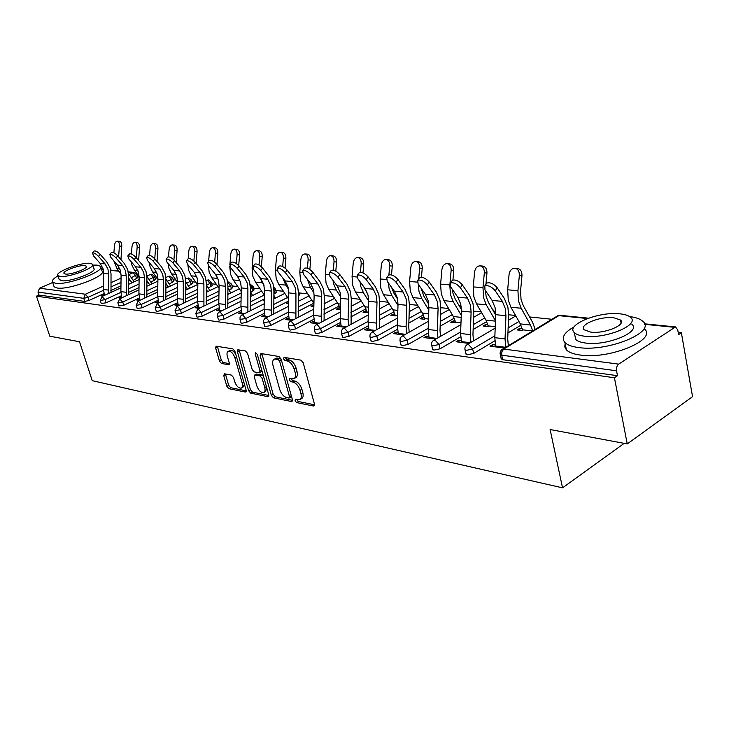<?xml version="1.0" encoding="UTF-8"?>
<svg xmlns="http://www.w3.org/2000/svg" width="729" height="729" viewBox="0 0 729 729"><rect width="100%" height="100%" fill="white"/><g stroke="black" fill="none" stroke-linecap="round" stroke-linejoin="round"><path stroke-width="1.09" d="M295.072 400.786L296.603 402.581L313.461 406.035L314.463 404.094L303.209 362.741L300.968 360.153L284.1 357.356L283.453 358.777L284.984 360.554L287.135 360.919C290.315 361.876 292.666 364.609 294.197 369.111L295.145 372.537C295.938 375.909 295.418 378.005 293.577 378.834L289.632 378.533L289.295 379.891L290.825 381.677L292.976 382.078C296.147 383.089 298.498 385.823 300.02 390.288L300.949 393.678C301.733 396.968 301.223 399.009 299.428 399.82L295.4 399.456L295.072 400.786M296.913 399.683L298.453 401.524L314.573 404.814M285.294 357.556L286.871 359.543L289.03 359.898L287.135 360.919M291.135 378.734L292.693 380.647L294.853 381.048L292.976 382.078M224.496 373.786L223.748 375.635L226.865 386.288L228.851 388.675L245.336 392.056L246.138 390.206L234.911 351.296L232.861 348.872L216.048 346.175L215.666 348.07L219.484 361.101L221.479 363.479L228.842 364.728L229.234 362.86L227.339 356.344C226.646 353.611 227.001 351.916 228.405 351.26C231.029 351.123 233.18 353.255 234.856 357.647L242.247 383.217C242.921 385.869 242.566 387.509 241.208 388.138C238.565 388.247 236.406 386.115 234.72 381.732L233.499 377.522L231.485 375.125L224.496 373.786M587.446 318.537L558.861 315.648L503.766 349.073L618.702 364.136L675.491 326.929L677.742 329.891L678.571 334.647L681.378 332.761L692.55 396.667L627.25 443.925L550.113 429.536L562.542 487.847L92.228 380.656L79.507 341.737L49.818 336.206L36.45 296.165L614.429 377.759L617.49 375.699L616.534 370.788L501.68 355.169L502.682 359.698L617.49 375.699M627.25 443.925L614.429 377.759M271.352 395.337L273.466 397.824L291.427 401.515L292.365 399.601L281.112 359.033L278.925 356.499L260.973 353.529L260.107 355.515L271.352 395.337L273.193 394.316L275.307 396.804L292.475 400.312M267.88 396.685L250.685 393.15L248.635 390.717L237.408 351.715L237.827 349.783L245.491 350.968L247.578 353.419L252.161 369.475L254.248 371.936L259.579 372.82L260.016 370.906L255.241 354.066L255.551 352.69L257.31 354.412L268.746 394.799L267.88 396.685L268.782 396.184M368.218 325.854L349.073 336.288L343.459 337.5L342.43 336.78M562.542 487.847L624.188 443.35M618.702 364.136C616.907 365.648 616.187 367.863 616.534 370.788M36.45 296.165L38.965 295.054L37.981 292.101L39.576 288.219L52.688 282.469M137.435 276.091L138.893 276.236M154.958 277.913L157.109 278.141M173.156 279.808L176.063 280.109M192.073 281.777L195.782 282.169M211.747 283.827L216.331 284.31M232.223 285.959L237.754 286.543M253.546 288.183L260.098 288.866M275.79 290.507L283.444 291.299M298.999 292.921L307.848 293.842M324.287 295.555L333.381 296.503M351.296 298.371L360.135 299.291M379.636 301.323L388.183 302.216M409.425 304.43L417.644 305.287M440.772 307.693L448.608 308.513M473.804 311.137L481.204 311.912M494.836 313.324L495.72 313.415M508.651 314.764L515.567 315.484M529.591 316.951L551.944 319.275M678.189 332.433L681.378 332.761M522.228 328.743L519.595 328.442L519.987 330.255M519.595 328.442L517.125 329.927L522.647 330.556M495.337 344.999L492.585 344.644L493.014 346.567M492.585 344.644L490.025 346.175L504.468 348.052M507.029 346.503L505.552 346.311M121.287 295.792L106.015 302.827L101.249 303.483M154.539 276.528L155.441 279.489L151.049 282.077M139.002 287.627L128.413 292.502M137.016 274.715L137.909 277.631L133.334 280.264M120.959 285.905L110.863 290.507M103.965 293.641L88.965 300.476L84.764 301.432L83.762 298.325L37.981 292.101M38.965 295.054L84.764 301.432M502.682 359.698L501.124 358.477M121.543 296.858L119.037 297.86L121.123 298.134M158.038 300.321L142.191 307.802L137.161 308.449M191.663 280.373L192.556 283.435L188.583 285.914M177.32 291.226L165.674 296.721M158.33 301.596L155.587 302.617L158.594 303.009M197.878 305.223L181.403 313.206L176.71 314.254L176.09 313.825M231.813 284.538L232.715 287.691L229.225 290.033M218.937 295.017L206.079 301.241M198.197 306.727L195.199 307.775L199.281 308.312M241.208 310.518L224.049 319.074L219.128 320.168L218.418 319.666M275.398 289.067L276.291 292.32L273.849 294.234M264.299 298.999L250.056 306.107M264.272 300.394L263.579 300.74L264.262 300.813M241.563 312.313L238.265 313.388L243.595 314.081M288.511 316.268L270.614 325.48L265.438 326.628L264.618 326.036M313.789 303.246L298.097 311.329M313.889 305.041L311.046 306.198L313.853 306.526M288.912 318.409L287.7 318.254L285.267 319.512L292.074 320.396M340.37 322.519L321.662 332.515L316.204 333.7L315.247 332.998M365.985 308.832L350.786 316.951M366.824 311.064L365.384 310.9L362.996 312.185L367.261 312.677M340.798 325.098L339.24 324.897L336.771 326.218L345.309 327.33M397.469 329.335L377.859 340.252L372.091 341.491L370.97 340.653M423.367 314.928L408.851 323.002M424.351 317.607L422.501 317.397L420.068 318.755L424.779 319.293M397.934 332.451L395.956 332.196L393.45 333.6L404.039 334.976M460.655 336.789L440.034 348.808L433.91 350.111L432.598 349.1M486.726 321.598L473.139 329.517M487.901 324.833L485.55 324.569L483.09 326.009L488.321 326.61M461.138 340.589L458.669 340.27L456.126 341.755L469.175 343.459M471.718 341.956L470.816 341.837M494.836 340.78L473.677 353.437L467.353 354.777L465.931 353.665M520.953 325.17L507.949 332.943M428.716 336.415L426.511 336.133L423.986 337.573L435.742 339.103M455.315 321.134L453.228 320.897L450.786 322.291L455.743 322.856M428.242 332.98L408.14 344.416L402.198 345.692L400.986 344.771M454.24 318.181L440.152 326.2M368.664 328.688L366.906 328.46L364.418 329.818L373.931 331.057M394.89 314.254L393.259 314.071L390.844 315.384L395.328 315.903M393.988 311.812L379.098 319.922M314.245 321.671L312.869 321.498L310.417 322.783L318.054 323.776M340.06 308.021L338.803 307.875L336.424 309.123L340.443 309.588M313.834 319.32L295.537 328.916L290.224 330.082L289.34 329.435M339.286 305.98L323.822 314.09M264.709 315.293L261.246 316.377L267.279 317.17M288.511 302.535L286.798 303.41L288.493 303.601M264.326 313.333L246.812 322.209L241.764 323.321L240.998 322.783M298.608 291.482L299.501 294.789L298.462 296.038M288.547 301.059L273.53 308.668M219.42 309.461L216.267 310.518L220.951 311.128M219.074 307.82L202.27 316.076L197.468 317.151L196.794 316.687M253.154 286.752L254.047 289.96L250.84 292.211M241.117 296.985L227.594 303.628M177.849 304.111L174.987 305.141L178.505 305.606M177.548 302.726L161.391 310.445L156.808 311.483L156.225 311.083M211.337 282.415L212.23 285.522L208.494 287.937M197.687 293.094L185.458 298.945M139.576 299.182L136.952 300.193L139.476 300.521M139.303 298.015L123.748 305.269L118.854 305.916M172.746 278.414L173.639 281.421L169.447 283.964M157.774 289.404L146.675 294.58M104.201 294.625L101.796 295.609L103.472 295.828M485.55 324.569L485.942 326.337M458.669 340.27L459.106 342.147M453.228 320.897L453.629 322.619M426.511 336.133L426.948 337.955M422.501 317.397L422.902 319.074M395.956 332.196L396.403 333.982M393.259 314.071L393.66 315.712M366.906 328.46L367.352 330.201M365.384 310.9L365.794 312.504M339.24 324.897L339.687 326.592M338.803 307.875L339.204 309.442M312.869 321.498L313.306 323.157M313.406 304.986L313.816 306.517M287.7 318.254L288.137 319.885M263.643 315.156L264.089 316.751M240.643 312.194L241.089 313.752M218.627 309.36L219.065 310.891M197.532 306.645L197.969 308.139M177.293 304.039L177.73 305.506M157.874 301.542L158.311 302.972M139.212 299.136L139.622 300.457M121.278 296.821L121.615 297.906M104.01 294.598L104.283 295.464M300.193 399.392L301.287 398.772C303.082 397.961 303.592 395.911 302.817 392.63L300.949 393.678M294.853 381.048C298.024 382.051 300.375 384.784 301.888 389.24L302.817 392.63M294.325 378.424L295.455 377.804C297.295 376.966 297.824 374.87 297.022 371.508L295.145 372.537M289.03 359.898C292.201 360.855 294.552 363.58 296.083 368.081L297.022 371.508M261.848 353.674L273.193 394.316M288.866 398.052L289.513 396.713L279.635 361.174L278.113 359.397L274.505 359.105C272.692 359.944 272.181 362.04 273.001 365.402L279.754 389.523C281.248 393.879 283.535 396.567 286.634 397.606L288.866 398.052M289.349 397.952L291.445 396.312M281.23 359.479L280 358.395L278.113 359.397M275.708 358.468L280 358.395M268.864 395.492L252.507 392.156L250.685 393.15M239.13 349.911L250.457 389.723L252.507 392.156M259.779 372.71L261.984 370.924M256.872 386.006C258.595 390.498 260.836 392.685 263.606 392.557C265.019 391.91 265.402 390.243 264.736 387.555L262.139 378.397L260.034 375.918L254.703 375.025L254.284 376.911L256.872 386.006M264.153 392.257L265.438 391.546L266.887 388.238M263.515 376.319L261.884 374.925L260.034 375.918M256.353 374.132L261.884 374.925M241.7 387.874L243.021 387.154L244.406 384.219M235.859 354.576C234.045 351.414 232.177 349.993 230.246 350.303L229.79 350.54M217.36 346.311L221.306 360.153L223.302 362.532L229.362 363.625M225.425 373.968L228.669 385.322L230.656 387.7L246.256 390.881M515.002 268.226L517.444 268.463C520.524 269.092 522.037 271.48 521.973 275.617L520.57 290.907L521.044 299.519L523.267 305.579L532.617 322.373L535.195 329.426M532.653 330.975L522.483 329.809L520.296 323.895L510.911 307.228L508.25 300.029L507.666 289.814L509.052 274.614C509.735 270.532 511.649 268.39 514.82 268.208C517.9 268.837 519.403 271.224 519.349 275.371L517.945 290.689L518.51 300.986L521.171 308.239L530.548 325.025L532.717 330.93M486.152 284.046L486.835 283.071C490.207 282.141 493.688 283.736 497.269 287.855L495.237 290.762C491.647 286.643 488.166 285.039 484.803 285.959L484.976 289.869L492.111 300.421L495.091 307.629L495.693 314.664L494.818 337.673L495.747 346.922M495.237 290.762L502.363 301.387L505.343 308.649L505.935 315.739L505.042 338.93L505.744 347.286M508.304 345.728L507.721 338.757L508.623 315.602L507.913 307.155L504.377 298.489L497.269 287.855M574.151 326.829C564.109 332.524 561.029 337.746 564.893 342.502C567.39 345.008 571.983 346.694 578.689 347.56C607.922 352.061 656.519 331.996 642.96 321.425C640.39 318.992 635.898 317.361 629.501 316.532M565.121 343.605L564.775 346.913L566.406 349.874C568.902 352.417 573.495 354.139 580.193 355.041C609.408 359.707 657.895 339.596 644.327 328.843M631.888 324.25C641.511 331.895 606.81 346.202 585.761 343.058C580.876 342.448 577.523 341.236 575.691 339.413L574.78 334.912M619.823 313.825C598.746 311.283 565.394 324.888 574.315 332.606C576.138 334.401 579.5 335.586 584.385 336.178C605.453 339.204 640.226 324.934 630.612 317.407C628.608 315.539 625.008 314.345 619.823 313.825M590.809 332.123C604.387 334.019 626.63 324.897 620.516 320.031L613.645 317.716C600.067 316.022 578.416 324.87 584.239 329.818L590.809 332.123M655.69 423.349L649.821 427.595M57.992 275.826C53.445 278.514 51.641 280.601 52.561 282.105L55.65 283.326C67.724 285.413 105.924 270.851 100.547 266.34L97.103 265.101L92.765 265.11M53.828 285.941L54.101 286.779L57.19 288.028C69.282 290.188 107.409 275.589 102.014 270.997L100.83 267.242M92.683 264.837L93.841 268.5C97.659 271.762 70.285 282.196 61.555 280.729L59.104 279.243M90.05 263.324C81.192 262.085 54.402 272.19 57.892 275.535L60.142 276.4C68.863 277.813 96.274 267.415 92.483 264.199L90.05 263.324M65.528 274.04C71.16 274.942 88.756 268.272 86.341 266.185L84.792 265.62C79.106 264.8 61.774 271.352 64.052 273.484L65.528 274.04M485.487 290.625L486.106 296.311L488.339 302.225L495.684 315.028M495.237 326.683L488.157 325.872L485.961 320.104L476.538 303.856L473.859 296.84L473.249 286.889L474.579 272.09C475.226 268.108 477.048 266.03 480.046 265.839C482.972 266.45 484.393 268.773 484.329 272.801L482.99 287.718L483.591 297.742L486.27 304.804L495.465 320.796M480.22 265.857L482.671 266.094C485.587 266.705 487.018 269.019 486.954 273.047L485.933 284.356M452.417 289.449L452.991 293.286L455.233 299.045L461.411 309.561M460.983 322.765L455.579 322.145L453.374 316.514L443.943 300.649L441.245 293.805L440.608 284.11L441.883 269.694C442.512 265.821 444.243 263.78 447.087 263.597L449.693 263.843C452.463 264.436 453.821 266.696 453.757 270.614L452.919 279.991M461.257 315.247L453.165 301.56L450.486 294.671L449.82 285.267M449.984 283.417L451.142 270.368C451.205 266.44 449.857 264.19 447.087 263.597M421.152 288.347L423.786 296.029L428.789 304.33M428.506 319.038L424.615 318.591L422.401 313.096L412.969 297.605L410.281 290.935L409.607 281.476L410.846 267.415C411.438 263.643 413.088 261.656 415.794 261.465L418.382 261.711C421.016 262.285 422.301 264.481 422.237 268.299L421.453 277.22M428.807 310.144L421.745 298.471L419.047 291.746L418.282 284.31M418.674 279.016L419.64 268.062C419.704 264.235 418.419 262.039 415.794 261.465M391.573 287.363L393.897 293.158L397.642 299.236M397.679 315.511L395.154 315.22L392.94 309.852L383.518 294.716L380.82 288.192L380.137 278.97L381.322 265.256C381.896 261.565 383.463 259.633 386.033 259.442L388.621 259.688C391.118 260.235 392.339 262.376 392.275 266.103L391.509 274.924M397.988 305.433L391.865 295.537L389.168 288.976L388.384 282.98M388.903 274.942L389.687 265.866C389.76 262.139 388.539 259.989 386.033 259.442M363.625 286.579L367.79 294.161M368.364 312.149L367.088 312.003L364.874 306.763L355.479 291.964L352.781 285.595L352.071 276.583L353.219 263.196C353.765 259.597 355.269 257.702 357.711 257.51L360.281 257.756C362.668 258.294 363.826 260.381 363.753 264.016L362.987 272.919M368.683 301.059L363.425 292.739L360.727 286.333L359.998 281.676M360.454 272.309L361.183 263.78C361.256 260.135 360.099 258.048 357.711 257.51M451.761 281.102L452.381 280.246C455.543 279.38 458.869 280.938 462.368 284.911L460.354 287.736C456.855 283.754 453.52 282.196 450.367 283.052L450.65 286.898L457.785 297.186L460.774 304.203L461.402 311.055L460.6 333.463L461.557 342.466M460.354 287.736L467.489 298.097L470.487 305.169L471.107 312.076L470.287 334.657L470.934 342.42M473.486 340.917L472.957 334.493L473.777 311.948L473.039 303.72L469.485 295.281L462.368 284.911M419.175 278.332L419.731 277.567C422.702 276.765 425.891 278.278 429.317 282.132L427.322 284.875C423.895 281.029 420.697 279.499 417.735 280.3L418.109 284.073L425.244 294.115L428.242 300.959L428.889 307.638L428.16 329.462L429.135 338.247M427.322 284.875L434.457 294.981L437.455 301.879L438.093 308.604L437.345 330.601L437.947 337.837M440.48 336.379L440.006 330.447L440.753 308.485L439.997 300.466L436.425 292.238L429.317 282.132M388.247 275.708L388.748 275.033C391.546 274.277 394.617 275.762 397.952 279.489L395.984 282.159C392.63 278.432 389.568 276.947 386.771 277.694L387.236 281.403L394.362 291.199L397.36 297.879L398.025 304.385L397.36 325.672L398.353 334.237M395.984 282.159L403.11 292.028L406.108 298.753L406.764 305.305L406.089 326.747L406.645 333.517M409.16 332.096L408.732 326.601L409.416 305.205L408.632 297.386L405.06 289.358L397.952 279.489M358.859 273.229L359.315 272.619C361.948 271.917 364.901 273.366 368.172 276.974L366.213 279.581C362.942 275.972 359.989 274.514 357.356 275.216L357.903 278.861L365.001 288.429L367.999 294.953L368.674 301.305L368.081 322.063L369.084 330.419M366.213 279.581L373.321 289.213L376.319 295.783L376.993 302.18L376.374 323.093L376.893 329.426M379.399 328.05L379.627 302.079L378.834 294.452L375.262 286.615L368.172 276.974M330.893 270.869L331.312 270.331C333.8 269.675 336.643 271.088 339.842 274.596L337.901 277.129C334.702 273.63 331.859 272.209 329.371 272.856L329.991 276.446L337.062 285.795L340.06 292.165L340.744 298.361L340.206 318.637L341.227 326.792M337.901 277.129L344.981 286.543L347.979 292.949L348.662 299.2L348.107 319.612L348.59 325.562M351.077 324.223L351.278 299.109L350.467 291.664L346.904 284.009L339.842 274.596M337.481 286.369L338.63 288.31M340.461 308.959L338.11 303.811L328.743 289.331L326.045 283.107L325.325 274.304L326.428 261.237C326.957 257.72 328.387 255.861 330.72 255.679L333.271 255.915C335.55 256.435 336.652 258.467 336.579 262.021L335.805 271.142M340.744 296.94L336.324 290.078L333.627 283.809L332.998 280.41M333.317 270.149L334.028 261.793C334.101 258.23 332.998 256.198 330.72 255.679M304.257 268.637L304.631 268.154C306.991 267.534 309.734 268.919 312.859 272.318L310.946 274.797C307.811 271.398 305.068 270.003 302.717 270.614L303.41 274.14L310.445 283.28L313.434 289.504L314.126 295.564L313.634 315.365L314.673 323.339M310.946 274.797L317.999 283.991L320.988 290.26L321.68 296.357L321.17 316.295L321.626 321.89M324.086 320.587L324.277 296.275L323.457 289.003L319.894 281.522L312.859 272.318M313.926 303.574L303.218 286.825L300.539 280.738L299.801 272.136L300.867 259.36C301.378 255.925 302.745 254.111 304.968 253.929L307.501 254.166C309.67 254.667 310.727 256.654 310.654 260.116L309.861 269.539M314.044 293.003L310.463 287.536L307.301 279.189M307.419 268.254L308.121 259.888C308.194 256.417 307.137 254.43 304.968 253.929M278.852 266.504L279.189 266.076C281.421 265.493 284.073 266.85 287.144 270.149L285.249 272.564C282.178 269.265 279.526 267.908 277.293 268.482L278.05 271.944L285.057 280.884L288.037 286.971L288.739 292.894L288.292 312.24L289.331 320.04M285.249 272.564L292.256 281.567L295.245 287.691L295.938 293.65L295.901 318.409M298.352 317.133L298.516 293.577L297.687 286.47L294.133 279.152L287.144 270.149M288.593 299.036L278.843 284.428L276.163 278.478L275.416 270.058L276.446 257.574C276.938 254.211 278.241 252.434 280.373 252.252L282.888 252.489C284.957 252.972 285.959 254.913 285.896 258.303L285.085 268.09M288.511 289.231L285.759 285.112L282.816 278.022M282.679 266.55L283.381 258.075C283.453 254.676 282.451 252.735 280.373 252.252M298.38 299.391L299.036 300.977M254.594 264.472L254.904 264.089C257.027 263.543 259.588 264.873 262.586 268.09L260.718 270.441C257.711 267.233 255.15 265.903 253.036 266.44L253.847 269.848L260.809 278.596L263.78 284.556L264.481 290.342L264.08 309.26L265.128 316.887M260.718 270.441L267.689 279.243L270.659 285.239L271.37 291.071L271.343 315.092M273.776 313.853L273.922 290.999L273.083 284.046L269.548 276.892L262.586 268.09M264.381 295.154L255.524 282.141L252.854 276.309L252.097 268.081L253.1 255.861C253.564 252.571 254.822 250.84 256.863 250.648L259.351 250.885C261.337 251.359 262.294 253.255 262.221 256.572L261.383 266.787M259.469 276.92L264.026 285.577M259.014 264.992L259.734 256.344C259.797 253.018 258.841 251.122 256.863 250.648M273.831 295.172L275.289 298.188M231.421 262.54L231.694 262.194C233.708 261.684 236.187 262.987 239.13 266.112L237.28 268.418C234.337 265.292 231.858 263.98 229.845 264.49L230.71 267.844L237.636 276.409L240.579 282.241L241.299 287.909L240.934 306.408L241.992 313.871M237.28 268.418L244.215 277.029L247.167 282.898L247.878 288.602L247.878 311.939M250.284 310.727L250.412 288.529L249.564 281.731L246.047 274.733L239.13 266.112M241.226 291.564L233.198 279.945L230.546 274.241L229.763 266.367M236.369 263.57L237.098 254.685C237.162 251.432 236.251 249.582 234.355 249.118C232.405 249.3 231.202 251.004 230.747 254.221L229.917 264.39M234.355 249.118L236.825 249.345C238.72 249.81 239.641 251.66 239.568 254.904L238.702 265.602M240.506 281.977L237.217 275.89M250.357 291.491L252.553 295.527M209.241 260.7L209.496 260.381C211.41 259.907 213.816 261.182 216.695 264.217L214.864 266.468C211.975 263.433 209.578 262.148 207.665 262.631L208.585 265.93L215.456 274.314L218.39 280.027L219.101 285.577L218.782 303.683L219.839 310.991M214.864 266.468L221.753 274.906L224.696 280.656L225.407 286.233L225.425 308.923M227.812 307.747L227.922 286.169L227.065 279.517L223.566 272.664L216.695 264.217M219.055 288.201L211.811 277.849L209.168 272.254L208.33 265.602M214.681 262.249L215.419 253.1C215.483 249.91 214.618 248.097 212.795 247.65C210.927 247.833 209.77 249.5 209.332 252.653L208.631 261.447M212.795 247.65L215.246 247.878C217.069 248.325 217.944 250.138 217.871 253.318L216.96 264.545M228.459 294.106L227.794 292.776M217.807 278.332L216.039 275.088M227.885 288.083L230.765 292.985M188 258.932L188.237 258.649C190.059 258.194 192.392 259.451 195.217 262.413L193.413 264.609C190.579 261.656 188.246 260.399 186.424 260.845L187.389 264.089L194.206 272.309L197.131 277.904L197.851 283.335L197.559 301.068L198.616 308.221M193.413 264.609L200.247 272.883L203.172 278.505L203.892 283.973L203.92 306.052M206.289 304.895L206.38 283.918L205.523 277.394L202.042 270.678L195.217 262.413M197.823 285.03L191.29 275.835L188.665 270.35L187.818 264.609M193.878 261.028L194.634 251.578C194.707 248.461 193.868 246.684 192.128 246.247C190.333 246.429 189.221 248.06 188.802 251.15L188.2 258.695M192.128 246.247L194.552 246.466C196.301 246.903 197.131 248.68 197.067 251.787L196.128 263.515M207.583 291.655L206.289 289.367M206.362 284.884L209.87 290.561M167.643 257.246L167.861 256.991C169.602 256.562 171.862 257.793 174.641 260.681L172.846 262.832C170.067 259.943 167.807 258.713 166.066 259.141L167.078 262.331L173.848 270.386L176.746 275.872L177.466 281.194L177.202 298.562L178.277 305.569M172.846 262.832L179.635 270.933L182.542 276.446L183.261 281.804L183.307 303.3M185.649 302.18L185.731 281.749L184.874 275.362L181.412 268.782L174.641 260.681M177.457 282.05L171.597 273.894L168.982 268.518L168.162 263.625M173.921 259.898L174.696 250.111C174.76 247.058 173.958 245.318 172.29 244.898C170.559 245.081 169.493 246.675 169.092 249.701L168.527 256.808M172.29 244.898L174.696 245.117C176.372 245.536 177.174 247.277 177.101 250.329L176.163 262.504M187.544 289.304L185.658 286.26M185.722 281.868L189.813 288.228M148.115 255.624L148.315 255.396C149.974 254.995 152.17 256.198 154.894 259.014L153.126 261.128C150.402 258.312 148.206 257.1 146.538 257.501L147.586 260.645L154.302 268.545L157.191 273.922L157.911 279.134L157.674 296.156L158.722 302.954M153.126 261.128L159.861 269.074L162.749 274.478L163.469 279.726L163.524 300.676M165.857 299.573L165.911 279.672L165.055 273.411L161.619 266.96L154.894 259.014M157.911 279.234L152.68 272.035L150.083 266.759L149.299 262.659M154.748 258.841L155.541 248.707C155.614 245.719 154.84 244.015 153.236 243.595C151.577 243.778 150.548 245.354 150.156 248.316L149.609 255.323M153.236 243.595L155.614 243.814C157.227 244.233 158.002 245.928 157.929 248.917L157.008 261.511M168.29 287.053L165.866 283.335M165.911 279.016L170.54 286.005M129.37 254.075L129.543 253.865C131.138 253.492 133.27 254.676 135.949 257.419L134.2 259.488C131.521 256.736 129.379 255.551 127.794 255.925L128.878 259.023L135.539 266.778L138.401 272.045L139.13 277.166L138.92 293.851L139.904 300.321M134.2 259.488L140.879 267.279L143.75 272.582L144.47 277.722L144.533 298.161M146.848 297.077L146.893 277.676L146.028 271.543L142.611 265.219L135.949 257.419M139.13 276.555L134.491 270.249L131.913 265.074L131.202 261.729M136.323 257.856L137.134 247.359C137.207 244.425 136.469 242.757 134.92 242.356C133.325 242.529 132.341 244.078 131.958 246.985L131.411 254.011M134.92 242.356L137.28 242.566C138.829 242.976 139.567 244.643 139.503 247.568L138.619 260.545M149.773 284.893L146.857 280.574M146.866 276.282L152.006 283.863M111.346 252.589L111.51 252.398C113.041 252.043 115.109 253.2 117.743 255.888L116.011 257.911C113.378 255.223 111.3 254.066 109.778 254.421L110.899 257.465L117.506 265.074L120.349 270.249L121.078 275.261L120.896 291.627L121.825 297.806M116.011 257.911L122.636 265.556L125.488 270.76L126.208 275.799L126.29 295.746M128.577 294.689L128.605 275.762L127.748 269.748L124.349 263.534L117.743 255.888M121.041 273.986L116.986 268.536L113.815 260.818M118.599 256.872L119.428 246.065C119.501 243.185 118.791 241.545 117.305 241.153C115.774 241.335 114.817 242.848 114.453 245.7L113.897 252.817M117.305 241.153L119.647 241.363C121.132 241.764 121.843 243.395 121.77 246.274L120.968 259.615M131.967 282.825L128.586 277.949M128.523 273.657L134.172 281.813M94.023 251.159L94.169 250.986C95.636 250.648 97.659 251.787 100.237 254.412L98.524 256.398C95.946 253.774 93.923 252.635 92.465 252.963L93.613 255.97L100.165 263.433L102.98 268.518L103.709 273.439L103.554 289.495L104.429 295.391M98.524 256.398L105.094 263.907L107.928 269.01L108.648 273.958L108.739 293.423M110.999 292.393L111.027 273.913L110.161 268.017L106.799 261.921L100.237 254.412M298.453 401.524L296.603 402.581M286.871 359.543L284.984 360.554M292.693 380.647L290.825 381.677M674.134 327.294L644.682 324.314M588.467 318.172L560.218 315.329L556.938 316.249M560.218 315.329L557.721 315.775L502.636 349.164L503.766 349.073L501.898 351.615L501.68 355.169L500.13 353.939M39.576 288.219L85.421 294.224L103.582 286.023M110.936 282.706L121.041 278.141M129.133 274.487L133.161 272.664L128.322 272.172M118.991 271.234L110.744 270.404M103.29 269.648L101.531 269.475M136.642 278.76L135.694 275.699L133.161 272.664L134.373 272.473L128.268 271.853M103.554 290.288L87.963 297.359L83.762 298.325L85.421 294.224L87.963 297.359L88.965 300.476M518.948 321.489L508.14 327.913M494.891 335.796L472.665 349.018L473.677 353.437M501.27 359.142L500.267 354.613C499.775 352.225 500.559 350.412 502.636 349.164L501.771 349.738M495.182 328.114L467.371 344.516C465.33 345.737 464.555 347.514 465.047 349.847L466.341 350.357L472.665 349.018L468.401 344.434L466.615 344.999M484.73 317.999L473.321 324.615M460.655 331.95L439.022 344.498L440.034 348.808M452.262 314.655L440.316 321.425M428.205 328.278L407.119 340.215L408.14 344.416M421.408 311.465L408.996 318.336M397.387 324.769L376.829 336.151L377.859 340.252M392.047 308.422L379.235 315.365M368.099 321.407L348.034 332.287L349.073 336.288M364.081 305.497L350.913 312.504M340.215 318.19L320.623 328.606L321.662 332.515M337.399 302.708L323.931 309.734M313.643 315.11L294.507 325.098L295.537 328.916M311.921 300.029L298.197 307.073M288.292 312.158L269.584 321.753L270.614 325.48M287.572 297.468L273.621 304.503M264.08 309.324L245.782 318.555L246.812 322.209M275.125 293.596L273.931 290.215M264.281 295.008L250.138 302.034M240.925 306.608L223.019 315.502L224.049 319.074M252.863 291.217L251.906 287.782L250.412 288.511M241.199 293.022L227.667 299.637M218.773 303.993L201.24 312.577L202.27 316.076M231.512 288.921L230.555 285.568L227.913 286.843M219.001 291.135L206.152 297.341M197.55 301.487L180.373 309.77L181.403 313.206M211.018 286.725L210.061 283.435L206.526 285.112M197.75 289.295L185.521 295.117M177.202 299.072L160.371 307.082L161.391 310.445M191.326 284.62L190.369 281.385L186.633 283.144M177.375 287.499L165.729 292.967M157.674 296.749L141.171 304.512L142.191 307.802M172.39 282.588L171.443 279.417L167.524 281.239M157.819 285.741L146.72 290.898M138.92 294.516L122.736 302.034L123.748 305.269M154.174 280.638L153.236 277.521L149.144 279.398M139.048 284.037L128.459 288.894M120.896 292.365L105.012 299.655L106.015 302.827M134.373 272.473L136.97 274.587L131.457 277.621M120.996 282.369L110.89 286.962M466.068 354.258L464.92 349.246M460.919 324.615L433.974 340.124C431.969 341.309 431.213 343.049 431.705 345.336L432.889 345.81L439.022 344.498L434.921 340.042L433.308 340.534M492.029 308.668L494.417 311.42L494.189 312.422M432.725 349.638L431.577 344.799M428.433 321.27L401.242 336.689L400.103 338.502L400.075 341.063L401.169 341.491L407.119 340.215L403.173 335.878L401.715 336.306M459.744 306.718L461.156 309.114M401.105 345.245L399.957 340.571M397.597 318.044L371.179 332.716L369.958 334.893L370.04 336.998L371.052 337.399L376.829 336.151L373.029 331.932L371.708 332.296M427.732 302.571L428.652 303.155M371.079 341.081L369.931 336.561M368.282 314.955L342.603 328.934L341.5 330.674L341.482 333.126L342.42 333.508L348.034 332.287L344.37 328.178L343.168 328.487M342.521 337.117L341.382 332.734M340.379 311.985L315.393 325.334L314.308 327.039L314.299 329.444L315.165 329.8L320.623 328.606L317.088 324.596L315.985 324.879M315.338 333.344L314.208 329.098M313.789 309.132L289.449 321.908L288.392 323.576L288.383 325.936L294.507 325.098L291.081 321.188L290.078 321.434M289.422 329.754L288.301 325.617M288.42 306.39L265.001 318.382L263.661 320.268L263.652 322.592L269.584 321.753L266.267 317.935L265.356 318.154M264.691 326.319L263.579 322.3M264.199 303.756L241.354 315.265L240.041 317.115L240.032 319.393L245.782 318.555L242.575 314.828L241.727 315.019M298.453 290.953L298.498 291.718M241.071 323.038L239.959 319.129M241.035 301.214L218.746 312.285L217.452 314.099L217.442 316.331L223.019 315.502L219.912 311.857L219.137 312.03M273.904 289.358L274.168 290.096L275.334 288.83L273.657 286.761M218.481 319.903L217.379 316.094M218.864 298.781L197.741 309.06L195.828 313.397L201.24 312.577L198.224 309.014L197.513 309.169M250.229 285.021L251.906 287.782L253.091 286.533L250.102 284.119M196.857 316.896L195.764 313.188M197.632 296.43L176.992 306.335L175.115 310.59L180.373 309.77L177.448 306.289L176.792 306.435M227.658 282.205L230.555 285.568L231.758 284.337L228.915 281.986L227.639 282.087M176.145 314.017L175.06 310.399M177.275 294.17L157.1 303.72L155.25 307.902L160.371 307.082L157.528 303.683L156.917 303.802M206.179 280.483L207.236 280.146L210.061 283.435L211.282 282.232L208.485 279.927L206.608 280.273M156.279 311.256L155.204 307.729M157.737 291.992L138.009 301.205L136.195 305.314L141.171 304.512L138.41 301.177L137.845 301.287M185.594 278.961L187.626 278.168L190.369 281.385L191.609 280.209L188.866 277.959L187.043 278.287M137.216 308.613L136.141 305.159M138.975 289.887L119.674 298.799L117.879 302.836L122.736 302.034L119.52 298.872M165.829 277.476L168.773 276.264L171.443 279.417L172.7 278.259L170.003 276.054L168.235 276.373M118.9 306.062L117.834 302.69M120.932 287.855L102.042 296.484L100.283 300.448L105.012 299.655L101.905 296.548M146.848 276.027L150.63 274.432L153.236 277.521L154.493 276.382L151.851 274.232L150.128 274.532M101.295 303.619L100.237 300.312M301.888 389.24L300.02 390.288M296.083 368.081L294.197 369.111M314.491 405.452L313.461 406.035M261.975 354.531L260.107 355.515M292.393 400.968L291.427 401.515M275.307 396.804L273.466 397.824M291.281 395.719L289.513 396.713M281.43 360.208L279.635 361.174M277.758 358.021L275.881 359.023M250.457 389.723L248.635 390.717M239.258 350.749L237.408 351.715M261.72 369.995L260.016 370.906M256.717 353.283L255.241 354.066M266.431 386.625L264.736 387.555M263.843 377.476L262.139 378.397M256.963 374.004L255.114 374.998M243.869 382.342L242.247 383.217M236.497 356.791L234.856 357.647M229.252 364.336L228.459 364.755M223.302 362.532L221.479 363.479M221.306 360.153L219.484 361.101M217.497 347.132L215.666 348.07M246.174 391.601L245.336 392.056M230.656 387.7L228.851 388.675M228.669 385.322L226.865 386.288M225.562 374.679L223.748 375.635M507.666 289.814L517.945 290.689M521.973 275.617L519.349 275.371M520.296 323.895L530.548 325.025M510.911 307.228L521.171 308.239M505.935 315.739L495.693 314.664M502.363 301.387L492.111 300.421M505.042 338.93L494.818 337.673M505.68 347.323L495.538 346.011M473.249 286.889L482.99 287.718M486.954 273.047L484.329 272.801M485.961 320.104L495.447 321.152M476.538 303.856L486.27 304.804M440.608 284.11L449.729 284.893M453.757 270.614L451.142 270.368M453.374 316.514L461.175 317.379M443.943 300.649L453.165 301.56M409.607 281.476L417.17 282.123M422.237 268.299L419.64 268.062M422.401 313.096L428.688 313.789M412.969 297.605L421.745 298.471M380.137 278.97L386.279 279.489M392.275 266.103L389.687 265.866M392.94 309.852L397.834 310.39M383.518 294.716L391.865 295.537M352.071 276.583L356.918 276.993M363.753 264.016L361.183 263.78M364.874 306.763L368.51 307.164M355.479 291.964L363.425 292.739M471.107 312.076L461.402 311.055M467.489 298.097L457.785 297.186M470.287 334.657L460.6 333.463M470.369 342.748L461.348 341.582M438.093 308.604L428.889 307.638M434.457 294.981L425.244 294.115M437.345 330.601L428.16 329.462M436.935 338.42L428.934 337.381M406.764 305.305L398.025 304.385M403.11 292.028L394.362 291.199M406.089 326.747L397.36 325.672M405.224 334.31L398.152 333.39M376.993 302.18L368.674 301.305M373.321 289.213L365.001 288.429M376.374 323.093L368.081 322.063M375.116 330.41L368.883 329.599M348.662 299.2L340.744 298.361M344.981 286.543L337.062 285.795M348.107 319.612L340.206 318.637M346.475 326.701L341.017 325.991M325.325 274.304L328.998 274.614M336.579 262.021L334.028 261.793M338.11 303.811L340.589 304.084M328.743 289.331L336.324 290.078M321.68 296.357L314.126 295.564M317.999 283.991L310.445 283.28M321.17 316.295L313.634 315.365M319.211 323.166L314.463 322.555M299.801 272.136L302.398 272.354M310.654 260.116L308.121 259.888M312.559 300.995L313.989 301.15M303.218 286.825L310.463 287.536M295.938 293.65L288.739 292.894M292.256 281.567L285.057 280.884M295.482 313.124L288.292 312.24M293.222 319.803L289.121 319.266M275.416 270.058L277.038 270.195M285.896 258.303L283.381 258.075M288.128 298.298L288.611 298.352M278.843 284.428L285.759 285.112M271.37 291.071L264.481 290.342M267.689 279.243L260.809 278.596M270.951 310.107L264.08 309.26M268.418 316.586L264.919 316.131M252.097 268.081L252.817 268.135M262.221 256.572L259.734 256.344M255.524 282.141L262.139 282.788M247.878 288.602L241.299 287.909M244.215 277.029L237.636 276.409M247.505 307.219L240.934 306.408M244.725 313.516L241.782 313.133M239.568 254.904L237.098 254.685M233.198 279.945L239.54 280.574M225.407 286.233L219.101 285.577M221.753 274.906L215.456 274.314M225.07 304.458L218.782 303.683M222.063 310.581L219.629 310.262M217.871 253.318L215.419 253.1M211.811 277.849L217.853 278.442M203.892 283.973L197.851 283.335M200.247 272.883L194.206 272.309M203.582 301.815L197.559 301.068M200.375 307.775L198.416 307.52M197.067 251.787L194.634 251.578M191.29 275.835L196.593 276.355M183.261 281.804L177.466 281.194M179.635 270.933L173.848 270.386M182.988 299.273L177.202 298.562M179.598 305.077L178.067 304.886M177.101 250.329L174.696 250.111M185.649 286.998L186.232 287.071M171.597 273.894L176.208 274.35M163.469 279.726L157.911 279.134M159.861 269.074L154.302 268.545M163.232 296.84L157.674 296.156M159.669 302.499L158.539 302.353M157.929 248.917L155.541 248.707M165.838 284.82L167.032 284.948M152.68 272.035L156.653 272.427M144.47 277.722L139.13 277.166M140.879 267.279L135.539 266.778M144.26 294.507L138.92 293.851M140.551 300.02L139.786 299.92M139.503 247.568L137.134 247.359M146.83 282.724L148.57 282.916M134.491 270.249L137.872 270.587M126.208 275.799L121.078 275.261M122.636 265.556L117.506 265.074M126.026 292.265L120.896 291.627M121.77 246.274L119.428 246.065M128.55 280.711L130.81 280.957M116.986 268.536L119.829 268.81M108.648 273.958L103.709 273.439M105.094 263.907L100.165 263.433M108.484 290.106L103.554 289.495M675.491 326.929L644.536 323.813M118.745 270.896L110.68 270.085M103.217 269.338L101.431 269.156M515.813 315.939L508.441 320.286M494.535 311.93L494.918 313.707M481.659 312.686L473.586 317.334M461.156 306.271L458.805 305.123M449.246 309.57L440.553 314.454M428.479 302.079L427.413 302.034M418.437 306.59L409.206 311.666M389.131 303.729L379.426 308.959M361.21 300.986L351.077 306.335M334.575 298.352L324.086 303.793M309.151 295.828L298.334 301.341M284.848 293.395L273.749 298.963M261.593 291.062L250.247 296.667M239.331 288.821L227.767 294.452M217.98 286.67L206.234 292.302M197.504 284.592L185.594 290.224M177.448 282.77L165.793 288.219M157.883 281.148L146.784 286.278M139.102 279.562L128.504 284.401M276.391 358.103L274.505 359.105M256.553 374.032L254.703 375.025M230.246 350.303L228.405 351.26M486.835 283.071L484.803 285.959M564.893 342.502L566.406 349.874M575.691 339.413L574.315 332.606M621.081 323.038L620.516 320.031M52.561 282.105L54.101 286.779M59.304 279.845L57.892 275.535M452.381 280.246L450.367 283.052M419.731 277.567L417.735 280.3M388.748 275.033L386.771 277.694M359.315 272.619L357.356 275.216M331.312 270.331L329.371 272.856M304.631 268.154L302.717 270.614M279.189 266.076L277.293 268.482M254.904 264.089L253.036 266.44M231.694 262.194L229.845 264.49M209.496 260.381L207.665 262.631M188.237 258.649L186.424 260.845M167.861 256.991L166.066 259.141M148.315 255.396L146.538 257.501M129.543 253.865L127.794 255.925M111.51 252.398L109.778 254.421M94.169 250.986L92.465 252.963"/></g></svg>
